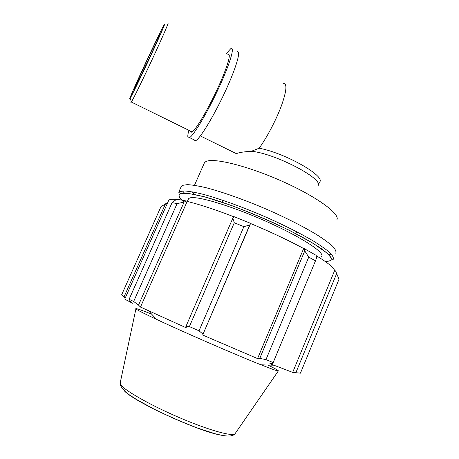 <?xml version="1.0" encoding="UTF-8"?>
<svg xmlns="http://www.w3.org/2000/svg" width="459" height="459" viewBox="0 0 459 459"><rect width="100%" height="100%" fill="white"/><g stroke="black" fill="none" stroke-linecap="round" stroke-linejoin="round"><path stroke-width="0.69" d="M318.19 185.482C323.05 178.425 273.891 152.99 251.314 151.304L259.163 148.223C285.314 153.008 326.188 176.417 319.562 182.148L318.248 185.27M236.942 153.426C239.397 152.44 244.188 151.734 251.314 151.304M336.837 219.844C340.612 214.192 316.911 196.704 281.946 181.185C247.028 165.619 212.706 157.357 205.752 161.666L204.467 162.698L203.928 163.932M168.281 201.306L168.734 200.29C169.744 199.252 172.532 198.994 177.088 199.527M186.434 201.019L177.685 199.286L175.206 200.285L172.085 202.608L177.076 203.641L184.111 202.075L186.434 201.019L187.174 201.438C199.212 204.318 214.818 209.442 233.981 216.814M250.574 223.326L234.096 216.682L232.833 218.174L234.285 222.77L243.884 226.654L249.713 224.99L250.574 223.499C270.535 231.881 288.229 240.223 303.657 248.514L304.3 248.646L304.759 250.901L308.752 257.097L315.482 260.855L316.624 257.585L315.895 255.21L304.3 248.646M315.987 255.52C327.525 262.554 333.739 267.568 334.628 270.569L335.563 270.936L339.029 279.215L300.438 373.178L339.029 279.215M336.688 273.507L295.871 372.702L292.681 372.381L269.869 363.671L272.48 363.706L273.168 362.581L265.979 359.586L308.752 257.097M315.482 260.855L273.168 362.581M250.574 223.499L202.654 335.036L249.713 224.99M243.884 226.654L199.034 330.824L202.872 334.009M187.174 201.438L140.483 307.06L138.515 305.109L184.111 202.075M177.076 203.641L133.678 301.465L138.515 305.109M125.112 298.247L121.681 294.73L161.052 206.493L167.535 202.981M123.913 297.162L165.515 203.785M168.734 200.29L124.756 299.05L125.284 299.446L132.571 303.267L130.367 301.23L129.099 299.302L172.085 202.608M267.809 365.02C274.786 368.434 278.315 370.384 278.378 370.872C278.194 371.342 272.405 369.323 261.016 364.807C236.219 355.008 183.371 332.023 156.467 319.344C145.142 314.025 138.429 310.651 136.329 309.234L135.904 308.924C134.883 307.84 140.121 309.567 151.613 314.117M295.871 372.702L300.438 373.178M304.759 250.901L259.76 358.422L265.979 359.586M259.76 358.422L257.562 358.577L202.654 335.036M199.034 330.824L189.395 326.584L234.285 222.77M232.833 218.174L185.901 326.544L189.395 326.584M185.901 326.544L186.285 327.829L140.483 307.06M133.678 301.465L129.099 299.302M303.657 248.514L257.562 358.577M334.628 270.569L292.681 372.381M321.552 256.495C325.54 252.898 301.483 237.051 265.968 221.29C230.493 205.489 195.97 195.356 189.693 198.007L188.569 198.672L188.173 199.567M192.321 191.868L193.864 194.312M131.245 101.273C130.74 102.667 130.775 102.919 131.349 102.03L131.463 101.858C133.632 98.404 143.828 77.525 153.645 56.296C163.49 35.027 169.836 20.173 167.868 23.179M163.421 26.071L164.391 24.356C166.141 21.573 160.099 35.538 150.879 55.459C141.682 75.339 132.169 94.984 130.155 98.346C127.923 102.127 133.535 89.126 141.848 71.076C150.127 53.083 159.967 32.526 163.421 26.071M190.611 131.159C190.732 132.181 191.231 132.427 192.114 131.899C195.844 129.863 207.68 109.988 217.474 88.799C227.308 67.576 231.835 52.091 227.848 54.678M159.233 35.171C154.104 44.546 130.585 95.564 134.326 89.224L149.835 57.168C156.794 42.125 161.338 31.602 159.818 34.138L159.233 35.171M193.887 139.737C194.071 140.936 194.696 141.24 195.763 140.655C200.222 138.452 214.009 115.788 225.289 91.364C236.626 66.905 241.566 49.107 236.798 51.976M188.873 130.304C187.249 136.306 187.479 138.744 189.573 137.625C193.83 135.313 207.439 112.507 218.748 88.03C230.108 63.52 235.26 45.791 230.688 48.774L226.08 53.755M283.094 83.504C287.271 83.056 286.789 90.268 281.648 105.145C276.467 119.334 267.058 137.293 259.163 148.223M179.762 191.541L178.706 192.229L180.089 193.371L188.121 193.354L204.8 196.877L230.607 205.173C250.821 212.804 270.598 221.284 289.95 230.625L313.434 243.482L327.674 253.575C330.721 256.965 332.184 258.933 332.064 259.484L332.505 259.937L333.194 259.404C333.848 257.901 332.758 255.669 329.923 252.708C326.051 249.346 320.468 245.41 313.176 240.895C300.794 233.625 285.756 226.006 268.062 218.036C244.681 207.761 220.871 199.086 203.721 194.45C195.729 192.464 189.338 191.3 184.547 190.961L179.762 191.541M184.07 202.167C178.947 197.829 177.782 195.012 180.576 193.715L185.993 193.233C191.529 193.79 198.948 195.333 208.243 197.863C228.157 203.693 255.313 214.215 279.738 225.667L296.732 234.113C306.916 239.598 315.281 244.561 321.828 249.013C327.152 253.047 330.342 256.242 331.392 258.618C331.243 260.471 329.212 261.441 325.299 261.532M180.921 187.238L181.425 186.113L182.504 185.356L187.352 184.638C192.178 184.885 198.598 185.958 206.619 187.857C223.82 192.332 247.642 200.916 270.994 211.18C288.654 219.155 303.651 226.826 315.976 234.188C323.234 238.772 328.776 242.788 332.603 246.236C335.391 249.289 336.441 251.612 335.753 253.213M331.811 254.67L328.782 254.734M184.552 193.187L182.544 190.99M278.361 370.901L235.146 433.56C233.579 437.1 208.828 430.318 178.844 417.403C148.871 404.528 122.937 389.49 120.327 384.126L120.361 382.112M124.131 390.557C132.158 400.776 197.158 430.972 220.498 435.057M200.342 135.939L236.494 153.713M222.908 200.296L222.076 202.207M296.612 231.703L295.803 233.631M261.016 364.807L273.633 365.203M156.467 319.344L148.561 310.823M181.425 186.113L178.706 192.229M135.904 308.924L120.063 383.517L120.241 384.803C122.088 388.767 125.588 392.416 130.74 395.761L136.271 399.336L154.081 409.158C168.585 416.221 182.889 422.458 196.986 427.857L215.128 433.749L221.387 435.241C224.899 435.866 227.756 436.136 229.953 436.05C233 435.482 234.71 434.684 235.088 433.646M204.467 162.698L194.478 185.298M188.569 198.672L187.329 201.478M130.155 98.346L131.463 101.858M192.114 131.899L131.349 102.03M195.763 140.655L189.573 137.625"/></g></svg>
